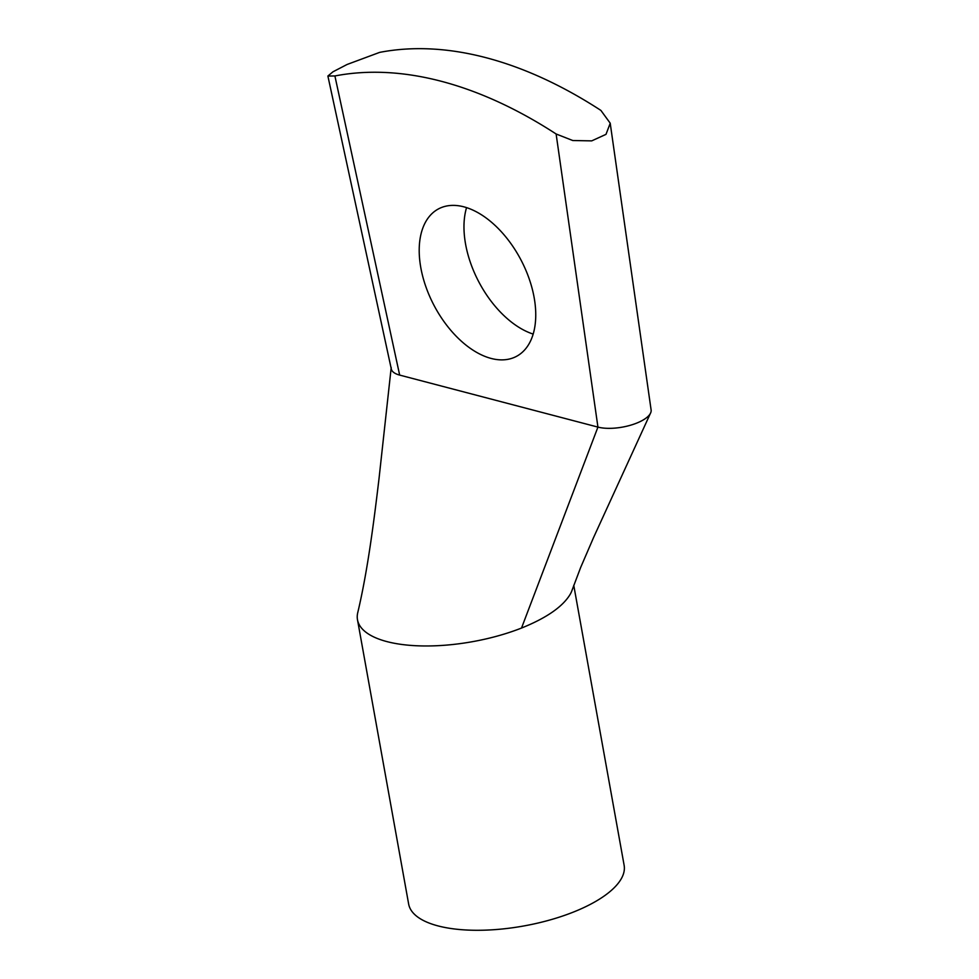 <?xml version="1.0" encoding="UTF-8"?>
<svg xmlns="http://www.w3.org/2000/svg" width="979" height="979" viewBox="0 0 979 979"><rect width="100%" height="100%" fill="white"/><g stroke="black" fill="none" stroke-linecap="round" stroke-linejoin="round"><path stroke-width="1.47" d="M534.13 297.494A83.411 49.06 62.2 0 1 516.349 356.429A83.411 49.06 62.2 0 1 434.076 305.497A83.411 49.06 62.2 0 1 438.616 208.833A83.411 49.06 62.2 0 1 463.838 206.826A83.411 49.06 62.2 0 1 534.13 297.494M391.221 368.606A31.279 11.993 -10.2 0 0 391.282 368.936A31.279 11.993 -10.2 0 0 399.665 375.092L597.936 427.101L556.121 133.988A521.305 306.635 -117.8 0 0 334.904 75.958L327.867 76.044L332.97 71.797L347.08 64.479L379.668 52.376A521.305 306.635 -117.8 0 1 600.886 110.407L610.235 123.219L605.989 134.356L591.708 140.878L572.764 140.523L556.121 133.988M399.665 375.092L334.904 75.958M572.385 589.26A109.477 41.975 169.8 0 1 572.189 589.896A109.477 41.975 169.8 0 1 570.353 594.045C562.962 606.564 546.686 617.896 521.513 628.053L597.936 427.101A31.279 11.993 -10.2 0 0 628.971 425.657A31.279 11.993 -10.2 0 0 650.607 412.991A31.279 11.993 -10.2 0 0 651.133 410.017A31.279 11.993 -10.2 0 0 651.059 409.601M466.555 207.621A83.411 49.06 -117.8 0 0 533.176 334.084M521.513 628.053A109.477 41.975 169.8 0 1 357.482 619.731L408.647 904.033A109.477 41.975 -10.2 0 0 438.054 925.914A109.477 41.975 -10.2 0 0 572.666 912.367A109.477 41.975 -10.2 0 0 624.125 865.265L573.755 585.295M357.482 619.731A109.477 41.975 169.8 0 1 357.714 612.756A109.477 41.975 169.8 0 1 357.886 612.046M610.211 123.219L651.121 410.017M327.892 76.044L391.294 368.936M357.727 612.756C367.578 571.295 373.807 522.37 379.044 478.401L391.208 367.517M650.594 412.991L593.617 537.422L580.682 567.416L572.177 589.896"/></g></svg>
